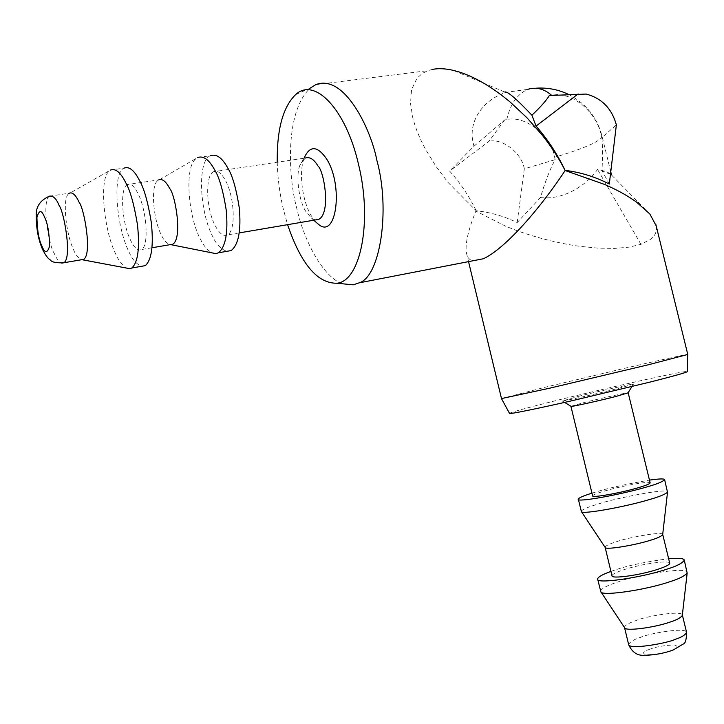 <?xml version="1.0" encoding="UTF-8"?>
<svg xmlns="http://www.w3.org/2000/svg" width="724" height="724" viewBox="0 0 724 724"><rect width="100%" height="100%" fill="white"/><g stroke="black" fill="none" stroke-linecap="round" stroke-linejoin="round"><path stroke-width="0.54" stroke-dasharray="3.62 2.71" d="M517.18 222.576L524.312 168.81L555.118 159.696C549.688 169.923 544.81 182.548 540.475 197.571L517.18 222.576C504.203 216.241 490.528 212.295 476.157 210.756L448.056 182.466L435.948 166.303L425.784 149.759C419.694 138.601 415.359 127.922 412.78 117.722L410.499 103.36L411.567 89.631L416.97 78.273L422.255 73.459L427.83 70.662L432.21 69.432M476.157 210.756C469.125 196.113 460.274 182.891 449.613 171.081L474.021 146.185C466.509 122.736 482.483 101.46 502.166 93.894L504.791 92.038L453.143 70.328M474.021 146.185L504.61 119.994L506.782 119.56C525.162 115.08 551.009 135.65 554.665 157.217C569.915 152.8 582.15 148.465 591.363 144.212C598.974 140.628 602.504 137.85 601.961 135.895L601.264 135.107C597.743 117.134 579.752 97.378 561.951 95.306L557.751 94.871M504.61 119.994L488.962 141.325L449.613 171.081M524.312 168.81C521.651 152.936 502.51 137.922 488.962 141.325M555.118 159.696L554.665 157.217M609.309 184.023L601.988 170.755C602.694 156.384 602.649 145.352 601.87 137.66L616.368 124.836M601.264 135.107L601.87 137.66M540.475 197.571C565.562 200.34 588.006 183.453 597.526 169.425C604.775 170.846 609.346 172.611 611.237 174.719L611.509 174.891M610.459 174.403L601.988 170.755M656.179 225.798L656.406 227.454C656.659 232.051 654.885 235.897 651.075 239.011L640.957 244.341L629.084 247.146L614.631 248.413L598.124 248.142L580.159 246.35C568.91 244.893 556.267 242.314 542.24 238.612C529.09 234.92 519.895 232.051 505.723 226.232L475.858 211.073C468.093 230.286 464.962 244.25 466.464 252.984C467.315 257.473 469.478 260.07 472.953 260.776M501.47 398.58L544.674 387.358L622.287 368.86C656.686 360.833 687.872 353.946 687.773 354.452M509.542 413.431C509.759 412.381 534.013 406.101 550.475 401.983C605.246 388.182 692.108 368.824 687.248 371.711M578.105 396.453C587.553 393.874 639.301 382.001 633.31 384.299L618.296 388.408C597.961 393.575 562.503 401.521 562.295 400.978L578.105 396.453M295.636 94.6L310.207 88.129C283.564 112.998 289.157 181.317 296.568 207.462C303.971 241.662 324.035 278.387 342.886 283.817M570.955 406.291L583.662 402.662C590.503 400.797 624.912 392.797 628.052 392.851M277.229 162.221C277.609 177.805 279.618 193.389 283.274 208.955L287.609 224.675M592.621 495.849C592.947 494.854 597.092 493.198 605.065 490.872C622.685 485.695 650.885 480.664 650.143 482.908M315.99 222.15L311.112 215.517C302.125 200.43 298.632 172.212 304.143 157.995L300.035 164.945C295.582 174.312 298.632 200.476 305.673 211.2L311.718 218.404L315.392 219.951M591.961 493.162L597.155 491.614C608.902 487.985 626.332 484.148 649.464 480.103M213.589 171.706C204.802 175.389 206.132 209.526 215.471 226.232C219.58 233.743 223.562 236.639 227.399 234.911C236.078 231.472 234.811 196.584 225.173 179.941C221.11 172.81 217.254 170.068 213.589 171.706L305.247 158.04L300.035 164.945M581.254 511.262C582.25 509.434 588.512 506.836 600.033 503.479C610.45 499.587 667.51 487.569 667.628 491.94M605.056 547.19L605.056 547.19C605.626 545.706 609.726 543.796 617.337 541.452C624.169 538.656 661.392 531 662.704 534.393M127.306 184.566C119.614 188.159 121.831 223.083 130.637 240.377C134.519 248.151 138.139 251.201 141.506 249.527C149.108 246.223 146.927 210.476 137.85 193.236C134.021 185.851 130.51 182.964 127.306 184.566L158.665 179.887L157.334 181L197.598 157.57L210.449 155.714C196.919 160.285 199.571 212.793 213.137 237.372C216.404 244.477 220.956 249.137 226.784 251.337M611.988 575.761C612.178 574.241 616.242 572.186 624.169 569.607C641.681 563.851 670.18 559.797 669.727 563.245M195.281 159.398C184.484 167.923 188.168 217.019 200.602 239.499C203.363 245.4 207.109 249.843 211.833 252.821M610.92 571.426L616.079 569.688C627.735 565.562 645.247 561.905 668.632 558.711M157.334 181C150.529 186.394 153.298 219.933 161.461 235.237C163.57 240.015 166.42 243.164 170.013 244.685M600.585 591.164C601.373 588.476 607.508 585.291 618.966 581.598C629.219 576.947 686.605 565.743 687.293 572.467M624.577 627.663L624.468 627.31C624.903 625.264 628.912 622.957 636.496 620.387C643.265 617.056 681.284 609.852 682.352 614.984M49.44 196.168L69.26 193.218L68.309 194.086L110.446 170.095L124.03 168.14C112.148 172.556 116.112 226.277 128.899 251.708C132.012 259.047 136.203 263.916 141.452 266.305M108.745 171.57C99.125 179.516 103.831 230.323 115.677 253.952C118.383 260.278 121.958 264.984 126.401 268.052M68.309 194.086C62.355 199.064 65.875 233.78 73.604 249.889C75.604 254.83 78.192 258.124 81.369 259.771M506.782 119.56C510.139 104.473 517.045 94.428 527.497 89.414L503.985 92.618M640.957 244.341L597.526 169.425M628.64 644.523C630.025 641.79 634.016 639.401 640.604 637.346C647.392 633.862 685.927 626.758 686.587 632.36M650.071 649.138C642.993 651.392 641.726 653.301 646.261 654.84C656.46 654.424 664.632 653.012 670.777 650.614C677.899 648.288 679.049 646.396 674.225 644.939C664.08 645.41 656.034 646.804 650.071 649.138M49.431 196.168C41.096 201.67 49.341 247.128 54.137 253.129C56.119 258.142 58.671 261.482 61.775 263.129M610.757 171.841L601.961 135.895C597.065 117.279 585.897 103.451 568.458 94.382M536.095 88.201L527.497 89.414M561.951 95.306L586.15 94.057M649.853 214.005L611.237 174.719M466.464 252.984L468.546 261.636M633.31 384.299L631.907 386.58M564.62 402.399L562.295 400.978M315.727 84.681L427.83 70.662M313.782 220.223L311.718 218.404M239.309 232.893L227.408 234.92M152.031 247.744L141.506 249.536"/><path stroke-width="1.09" d="M504.791 92.038C507.216 90.953 516.257 98.672 531.905 115.197L536.059 126.103C547.597 139.216 557.272 153.968 565.073 170.357C580.467 172.249 595.209 176.801 609.309 184.023L616.368 124.836C611.744 108.428 601.662 98.165 586.15 94.057L549.308 95.541C546.439 100.392 540.638 106.944 531.905 115.197M432.21 69.432C438.246 68.219 445.224 68.518 453.143 70.328L459.487 72.083C475.65 77.341 492.555 87.342 510.203 102.093L526.81 117.623L541.995 134.863C551.398 146.682 559.109 158.574 565.136 170.538L565.073 170.357M557.751 94.871L549.308 95.541M536.059 126.103L578.114 93.939M610.757 171.841L611.509 174.9L610.459 174.403M656.179 225.798L649.853 214.005L636.45 202.032C627.391 195.797 620.133 191.344 604.947 184.566L565.136 170.538C535.47 215.236 502.157 250.413 483.252 258.776L359.032 282.876C380.028 277.129 390.707 210.132 376.833 160.194C371.122 129.696 344.407 73.296 315.727 84.681L310.207 88.129M687.773 354.452L648.976 364.615L549.435 388.245L501.47 398.58L509.542 413.431C508.99 414.409 537.986 408.508 572.612 400.589L650.396 381.991C673.166 376.218 685.456 372.788 687.248 371.711L687.691 354.561M472.953 260.776L483.252 258.776M342.886 283.817L353.185 284.831L359.032 282.876M628.052 392.851L615.88 396.471C599.698 400.634 571.435 406.888 571.109 406.39L570.955 406.291M287.609 224.675C300.976 263.979 317.384 283.5 336.859 283.229C360.389 281.437 372.797 221.589 358.416 163.932C345.819 108.881 314.379 76.78 295.636 94.6C282.975 106.89 276.839 129.433 277.229 162.221M628.206 392.915L650.152 482.908C649.899 483.858 645.889 485.478 638.106 487.768C620.16 493.089 591.517 498.13 592.621 495.849M304.143 157.995C309.845 145.316 317.311 145.615 326.56 158.882C343.683 185.462 336.479 239.508 318.678 224.485L315.99 222.15M649.464 480.103C659.455 478.7 664.514 478.564 664.641 479.713C662.424 481.858 656.46 484.275 646.731 486.962C620.368 494.809 575.254 502.827 578.322 499.126C578.82 497.822 583.372 495.84 591.961 493.162M315.392 219.951L318.651 219.39C331.112 213.48 324.189 170.909 317.845 165.823C313.89 159.171 309.691 156.583 305.247 158.04M664.641 479.713L667.519 492.284C664.587 494.564 658.668 496.954 649.781 499.46C624.649 507.108 580.548 514.855 581.372 511.551L578.322 499.126M662.704 534.393L662.65 534.837C660.668 536.647 656.731 538.412 650.858 540.131C634.305 545.453 605.038 550.149 605.164 547.462L611.979 575.77M226.784 251.337L231.173 250.567C238.513 244.73 241.228 230.594 239.327 208.15C236.232 188.512 232.359 175.09 227.698 167.905C222.078 157.678 216.331 153.615 210.449 155.714M662.731 534.52L669.736 563.245C669.61 564.711 665.682 566.72 657.953 569.272C640.116 575.209 611.165 579.227 611.988 575.761M211.833 252.821L215.87 253.626L218.404 252.803C225.607 246.974 228.214 232.802 226.25 210.268C223.119 190.548 219.236 177.072 214.621 169.841C209.046 159.57 203.372 155.47 197.598 157.57M668.632 558.711C678.777 557.86 683.999 558.358 684.298 560.186C682.307 563.272 676.46 566.277 666.768 569.191C640.577 577.969 594.974 584.404 597.635 578.974C597.97 576.983 602.404 574.467 610.92 571.426M170.013 244.685L172.728 244.223C182.928 238.522 175.163 193.896 169.597 188.403C165.968 181.335 162.33 178.502 158.665 179.887M684.298 560.186L687.166 573.118C684.252 576.214 678.479 579.082 669.827 581.734C645.184 590.187 600.938 596.513 600.82 591.725L597.635 578.974M682.352 614.984L682.279 615.617C680.307 617.961 676.469 620.034 670.75 621.844C654.523 627.699 625.174 631.464 624.676 627.808L624.577 627.663M141.452 266.305L145.334 265.627C151.687 259.844 153.678 245.436 151.307 222.422C147.958 202.24 144.103 188.421 139.732 180.964C134.429 170.375 129.189 166.104 124.03 168.14M126.401 268.052L129.976 268.722L131.84 267.998C138.031 262.215 139.904 247.771 137.46 224.666C134.076 204.403 130.22 190.521 125.904 183.018C120.646 172.375 115.496 168.068 110.446 170.095M81.369 259.771L83.713 259.373C92.4 253.816 84.102 207.951 79.07 202.186C75.667 194.874 72.391 191.878 69.26 193.218M527.497 89.414C535.878 86.753 543.86 88.663 551.444 95.161M682.37 615.065L686.587 632.36C685.356 634.984 681.501 637.337 675.03 639.401C668.161 643.012 629.029 650.152 628.64 644.523M61.775 263.129L63.984 262.731C72.319 257.21 63.893 211.064 58.988 205.245C56.345 198.593 53.16 195.571 49.431 196.168M41.892 245.961C38.888 240.015 37.232 230.504 36.915 217.453C39.051 209.806 41.594 209.707 44.544 217.164C47.648 223.254 49.322 232.92 49.585 246.151C47.322 253.527 44.761 253.463 41.892 245.961M568.458 94.382C558.195 89.486 547.407 87.432 536.095 88.201M687.782 354.498L655.781 224.187M468.546 261.636L501.488 398.544M631.907 386.58L627.898 393.096M571.109 406.39L564.62 402.399M336.859 283.229L353.185 284.831M592.612 495.849L570.928 406.363M318.66 224.503L313.782 220.223M318.651 219.39L239.309 232.893M605.164 547.462L581.372 511.551M667.519 492.284L662.65 534.837M231.173 250.567L218.404 252.803M215.87 253.626L171.262 244.739M172.728 244.223L152.031 247.744M624.676 627.808L600.82 591.725M687.166 573.118L682.279 615.617M628.631 644.523L624.531 627.59M145.334 265.627L131.84 267.998M628.685 644.749C632.133 652.378 637.5 655.89 644.803 655.301C654.587 655.075 663.999 653.329 673.039 650.071L683.293 644.007C685.356 643.573 686.452 639.69 686.587 632.36M129.976 268.722L82.672 259.816M83.713 259.373L63.984 262.731C56.228 263.129 51.621 262.151 50.155 259.816C47.92 258.604 45.331 255.002 42.372 249.011C38.236 239.182 36.191 228.087 36.236 215.725C35.757 206.802 40.164 200.277 49.44 196.168"/></g></svg>
